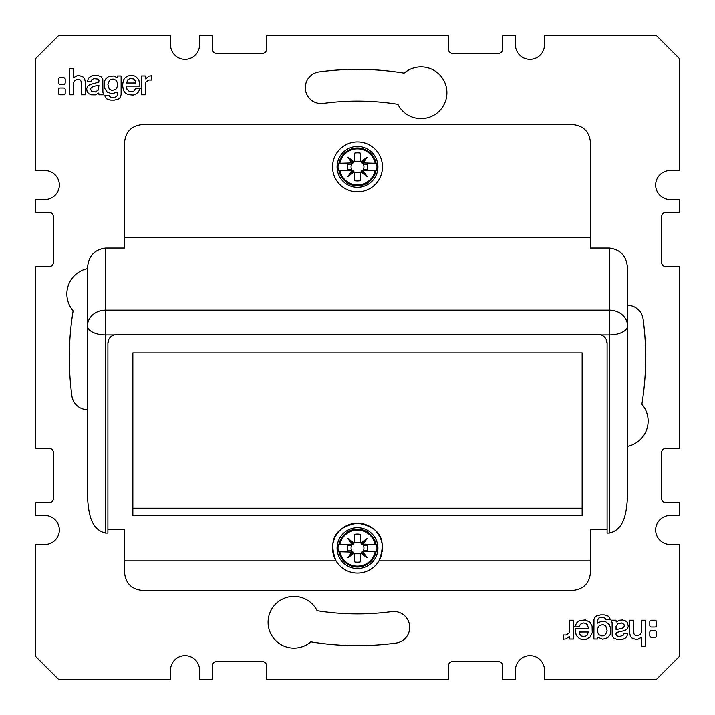 <?xml version="1.0" encoding="UTF-8"?>
<svg xmlns="http://www.w3.org/2000/svg" width="715" height="715" viewBox="0 0 715 715"><rect width="100%" height="100%" fill="white"/><g stroke="black" fill="none" stroke-linecap="round" stroke-linejoin="round"><path stroke-width="1.07" d="M124.526 237.505L124.526 142.607C125.599 131.623 131.623 125.599 142.607 124.526L572.393 124.526C583.377 125.599 589.401 131.623 590.474 142.607L590.474 237.505L124.526 237.505L124.526 247.98L105.632 247.98L105.632 310.167L609.368 310.167L609.368 247.98C620.906 249.472 626.957 256.462 627.52 268.938L627.52 325.888A18.152 9.081 180 0 1 609.368 334.969L609.368 310.167A18.152 15.721 0 0 1 627.52 325.888L627.52 496.737C626.456 513.826 624.025 529.556 609.368 533.041L607.098 533.041L607.098 343.45L606.231 339.589M105.632 533.041L105.632 310.167A18.152 15.721 0 0 0 87.48 325.888L87.48 496.737C88.544 513.826 90.975 529.556 105.632 533.041L107.902 533.041L107.902 343.45C107.965 339.554 109.913 336.72 113.757 334.969L105.632 334.969A18.152 9.081 180 0 1 87.48 325.888L87.48 268.938C88.043 256.462 94.094 249.472 105.632 247.98M381.944 553.142A24.962 24.962 0 0 1 378.95 560.855L590.474 560.855L590.474 572.393C589.401 583.377 583.377 589.401 572.393 590.474L142.607 590.474C131.623 589.401 125.599 583.377 124.526 572.393L124.526 529.413L107.902 529.413M609.368 247.98L590.474 247.98L590.474 237.505M113.757 334.969L116.983 334.379L598.017 334.379L601.244 334.969C605.087 336.72 607.035 339.554 607.098 343.45M603.138 335.952L600.171 334.629M607.098 529.413L590.474 529.413L590.474 560.855M357.5 141.945A24.962 24.962 0 0 0 332.538 166.899A24.962 24.962 0 0 0 357.5 191.861A24.962 24.962 0 0 0 382.462 166.899A24.962 24.962 0 0 0 357.5 141.945M582.135 352.96L132.865 352.96L132.865 515.631L582.135 515.631L582.135 352.96M132.865 508.142L582.135 508.142M124.526 560.855L336.05 560.855A24.962 24.962 0 0 1 360.137 523.282M362.389 523.621A24.962 24.962 0 0 1 366.169 524.694M368.296 525.597A24.962 24.962 0 0 1 368.886 525.891M369.298 526.106A24.962 24.962 0 0 1 371.97 527.759M372.354 528.036A24.962 24.962 0 0 1 374.267 529.609M376.251 531.629A24.962 24.962 0 0 1 379.388 536.107M379.808 536.902A24.962 24.962 0 0 1 380.952 539.557M381.47 541.139A24.962 24.962 0 0 1 382.427 546.76M382.454 548.405A24.962 24.962 0 0 1 382.436 549.281M382.4 549.835A24.962 24.962 0 0 1 382.194 551.703M336.05 560.855C328.203 540.361 334.289 527.232 357.5 523.139C380.711 527.232 386.797 540.361 378.95 560.855A24.962 24.962 0 0 1 336.05 560.855M114.829 334.629L111.862 335.952M108.769 339.589L107.902 343.45M590.474 572.393C589.401 583.377 583.377 589.401 572.393 590.474M142.607 590.474C131.623 589.401 125.599 583.377 124.526 572.393M679.25 58.442L656.558 35.75L544.473 35.75L544.473 44.831A14.523 14.523 0 0 1 529.949 59.345A14.523 14.523 0 0 1 515.426 44.831L515.426 35.75L502.717 35.75L502.717 48.906A4.54 4.54 0 0 1 498.176 53.446L452.801 53.446A4.54 4.54 0 0 1 448.26 48.906L448.26 35.75L266.74 35.75L266.74 48.906A4.54 4.54 0 0 1 262.199 53.446L216.824 53.446A4.54 4.54 0 0 1 212.284 48.906L212.284 35.75L199.574 35.75L199.574 44.831A14.523 14.523 0 0 1 185.051 59.345A14.523 14.523 0 0 1 170.528 44.831L170.528 35.75L58.442 35.75L35.75 58.442L35.75 170.528L44.831 170.528A14.523 14.523 0 0 1 59.345 185.051A14.523 14.523 0 0 1 44.831 199.574L35.75 199.574L35.75 212.284L48.906 212.284A4.54 4.54 0 0 1 53.446 216.824L53.446 262.199A4.54 4.54 0 0 1 48.906 266.74L35.75 266.74L35.75 448.26L48.906 448.26A4.54 4.54 0 0 1 53.446 452.801L53.446 498.176A4.54 4.54 0 0 1 48.906 502.717L35.75 502.717L35.75 515.426L44.831 515.426A14.523 14.523 0 0 1 59.345 529.949A14.523 14.523 0 0 1 44.831 544.473L35.75 544.473L35.75 656.558L58.442 679.25L170.528 679.25L170.528 670.17A14.523 14.523 0 0 1 185.051 655.655A14.523 14.523 0 0 1 199.574 670.17L199.574 679.25L212.284 679.25L212.284 666.094A4.54 4.54 0 0 1 216.824 661.554L262.199 661.554A4.54 4.54 0 0 1 266.74 666.094L266.74 679.25L448.26 679.25L448.26 666.094A4.54 4.54 0 0 1 452.801 661.554L498.176 661.554A4.54 4.54 0 0 1 502.717 666.094L502.717 679.25L515.426 679.25L515.426 670.17A14.523 14.523 0 0 1 529.949 655.655A14.523 14.523 0 0 1 544.473 670.17L544.473 679.25L656.558 679.25L679.25 656.558L679.25 544.473L670.17 544.473A14.523 14.523 0 0 1 655.655 529.949A14.523 14.523 0 0 1 670.17 515.426L679.25 515.426L679.25 502.717L666.094 502.717A4.54 4.54 0 0 1 661.554 498.176L661.554 452.801A4.54 4.54 0 0 1 666.094 448.26L679.25 448.26L679.25 266.74L666.094 266.74A4.54 4.54 0 0 1 661.554 262.199L661.554 216.824A4.54 4.54 0 0 1 666.094 212.284L679.25 212.284L679.25 199.574L670.17 199.574A14.523 14.523 0 0 1 655.655 185.051A14.523 14.523 0 0 1 670.17 170.528L679.25 170.528L679.25 58.442M87.48 409.686A15.882 15.882 0 0 1 71.902 395.922A288.172 288.172 0 0 1 73.136 310.846A25.865 25.865 0 0 1 87.489 268.634M395.922 643.098A288.172 288.172 0 0 1 310.846 641.864A25.865 25.865 0 0 1 273.041 637.476A25.865 25.865 0 0 1 280.53 600.162A25.865 25.865 0 0 1 317.103 610.699A256.399 256.399 0 0 0 391.686 611.611A15.882 15.882 0 0 1 409.543 625.232A15.882 15.882 0 0 1 395.922 643.098M627.52 305.314A15.882 15.882 0 0 1 643.098 319.078A288.172 288.172 0 0 1 641.864 404.154A25.865 25.865 0 0 1 627.52 446.366M319.078 71.902A288.172 288.172 0 0 1 404.154 73.136A25.865 25.865 0 0 1 441.959 77.524A25.865 25.865 0 0 1 434.47 114.838A25.865 25.865 0 0 1 397.898 104.301A256.399 256.399 0 0 0 323.314 103.389A15.882 15.882 0 0 1 305.457 89.768A15.882 15.882 0 0 1 319.078 71.902M654.886 630.585A877.448 877.448 0 0 0 653.179 630.585A877.448 877.448 0 0 0 651.463 630.585A1.671 1.671 0 0 0 649.792 632.257A516.713 516.713 0 0 0 649.792 635.689A1.68 1.68 0 0 0 651.472 637.36L654.886 637.36A1.68 1.68 0 0 0 656.567 635.68L656.567 632.266A1.68 1.68 0 0 0 654.886 630.585M651.472 627.028A1.68 1.68 0 0 1 649.792 625.357A516.713 516.713 0 0 1 649.792 621.925A1.671 1.671 0 0 1 651.463 620.254A877.448 877.448 0 0 1 653.179 620.254A877.448 877.448 0 0 1 654.886 620.254A1.68 1.68 0 0 1 656.567 621.934L656.567 625.348A1.68 1.68 0 0 1 654.886 627.028L651.472 627.028M641.534 646.673L645.511 646.673L645.511 620.254L641.534 620.254L641.4 632.212L640.524 634.214L637.512 635.778L634.625 635.009L633.848 633.562L633.678 620.254L629.692 620.254L629.692 632.998L630.326 636.073L631.989 638.057L635.474 639.371L638.093 639.183L641.444 637.351L641.534 646.673M627.144 635.733L627.511 633.436L623.721 633.436L623.087 635.456L619.521 636.538L616.938 635.957L615.955 634.223L616.196 632.891L617.143 632.355L625.268 630.433L627.296 628.878L628.351 626.304L627.216 622.309L625.125 620.709L622.497 619.994L619.217 620.298L616.25 622.005L615.973 620.245L611.289 620.245L612.12 622.72L612.201 635.662L613.765 638.084L616.473 639.237L623.14 639.237L625.804 637.86L627.144 635.733M593.959 619.413L593.879 639.049L597.534 639.049L597.838 637.226L602.718 639.282L607.625 637.789L610.056 634.804L610.753 632.328L610.905 629.432L609.484 624.83L605.685 621.737L603.138 621.281L600.511 621.719L597.722 623.203L597.534 620.137L598.893 618.01L601.208 617.447L603.648 617.626L605.194 618.377L605.936 619.673L610.288 619.78L609.618 617.671L608.107 616.089L604.381 614.927L600.654 614.9L596.507 615.99L594.746 617.528L593.959 619.413M588.561 628.485L575.03 628.923L576.201 635.358L579.4 638.629L581.617 639.46L586.077 639.425L590.17 636.976L592.252 632.65L592.074 626.09L589.83 622.184L585.379 619.959L579.713 620.602L576.871 622.694L574.726 626.581L579.23 626.581L580.446 624.258L583.36 622.988L585.415 623.328L587.283 624.651L588.561 628.485M569.694 636.287L569.721 639.067L573.618 639.067L573.618 620.263L569.739 620.263L569.739 630.773L569.051 633.115L566.101 635.018L563.34 634.983L563.34 639.264L565.958 638.942L569.694 636.287M61.821 84.415A877.448 877.448 0 0 0 63.537 84.415A1.671 1.671 0 0 0 65.208 82.743A516.713 516.713 0 0 0 65.208 79.311A1.68 1.68 0 0 0 63.528 77.64L60.114 77.64A1.68 1.68 0 0 0 58.433 79.32L58.433 82.734A1.68 1.68 0 0 0 60.114 84.415A877.448 877.448 0 0 0 61.821 84.415M60.114 87.972L63.528 87.972A1.68 1.68 0 0 1 65.208 89.643A516.713 516.713 0 0 1 65.208 93.075A1.671 1.671 0 0 1 63.537 94.746A877.448 877.448 0 0 1 61.821 94.746A877.448 877.448 0 0 1 60.114 94.746A1.68 1.68 0 0 1 58.433 93.066L58.433 89.652A1.68 1.68 0 0 1 60.114 87.972M69.489 94.746L69.489 68.327L73.466 68.327L73.556 77.649L76.907 75.817L79.526 75.629L83.011 76.943L84.674 78.927L85.308 82.002L85.308 94.746L81.322 94.746L81.153 81.439L80.375 79.991L77.488 79.222L74.476 80.786L73.6 82.788L73.466 94.746L69.489 94.746M87.489 81.564L88.338 78.167L91.86 75.763L98.527 75.763L101.235 76.916L102.799 79.338L102.88 92.28L103.711 94.755L99.028 94.755L98.75 92.995L95.229 94.854L91.118 94.764L88.669 93.54L87.132 91.592L86.649 88.696L87.704 86.122L89.733 84.567L98.804 82.109L98.983 80.241L98.062 79.043L93.915 78.614L91.913 79.544L91.279 81.564L87.489 81.564M121.121 75.951L121.121 94.514L120.254 97.472L118.493 99.01L114.346 100.1L110.619 100.073L106.892 98.911L105.382 97.329L104.712 95.22L109.064 95.327L109.806 96.623L111.352 97.374L115.079 97.383L117.332 95.542L117.466 92.056L111.862 93.719L107.223 92.092L104.524 88.052L104.247 82.672L104.944 80.196L106.061 78.453L109.02 76.282L113.989 75.969L117.162 77.774L117.466 75.951L121.121 75.951M126.591 86.077L126.948 89.161L129.585 91.672L133.464 91.547L135.77 88.419L140.274 88.419L138.129 92.306L135.287 94.398L133.187 95.041L127.922 94.577L125.17 92.816L123.489 90.439L122.48 85.067L123.498 80L124.83 78.024L127.547 76.058L130.908 75.29L133.383 75.54L135.6 76.371L138.799 79.642L139.97 86.077L126.591 86.077M145.279 75.933L145.601 78.864L149.042 76.058L151.66 75.736L151.66 80.017L148.899 79.982L145.949 81.885L145.261 84.227L145.261 94.738L141.382 94.738L141.382 75.933L145.279 75.933M96.686 85.621L98.902 85.219L98.438 89.929L95.292 91.913L91.708 91.368L90.626 89.295L90.912 87.981L93.245 86.435L96.686 85.621M113.694 79.088L115.919 80.196L117.153 82.055L117.412 86.372L115.812 89.375L111.951 90.439L109.189 88.857L107.876 84.245L109.538 80.187L111.755 79.124L113.694 79.088M126.644 82.958L135.877 82.949L135.761 81.546L135.877 82.949L126.644 82.958L127.744 79.803L130.282 78.346L133.75 78.999L135.761 81.546M616.098 629.781L616.053 626.304L617.778 623.846L621.496 622.997L623.963 624.365L624.356 626.134L623.266 627.868L616.098 629.781M601.306 635.912L599.081 634.804L597.847 632.945L597.588 628.628L599.188 625.625L603.049 624.561L605.811 626.143L607.124 630.755L605.462 634.813L603.246 635.876L601.306 635.912M588.356 632.042L579.123 632.051L579.239 633.454L579.123 632.051L588.356 632.042L587.256 635.197L584.718 636.654L581.25 636.001L579.239 633.454M367.287 148.979A20.422 20.422 0 0 0 339.58 157.112A20.422 20.422 0 0 0 347.713 184.819A20.422 20.422 0 0 0 375.42 176.694A20.422 20.422 0 0 0 367.287 148.979M338.946 170.528L339.866 170.528L338.946 170.528A18.903 18.903 0 0 0 376.054 170.528L362.201 170.528L364.149 169.625M338.374 163.27L339.866 163.27L338.374 163.27A19.466 19.466 0 0 0 338.374 170.528M352.129 170.528L347.874 176.525L353.478 170.921L339.866 170.528A18 18 0 0 0 375.134 170.528L376.054 170.528M362.871 163.27L367.126 157.273L361.522 162.877L375.134 163.27A18 18 0 0 0 339.866 163.27L353.478 162.877L347.874 157.273L352.129 163.27M367.126 157.273L360.852 161.724L360.226 160.625L360.226 153.099A14.068 14.068 0 0 0 354.774 153.099L354.774 160.625L354.148 161.724L347.874 157.273M347.874 176.525L354.148 172.083L354.774 173.173L354.774 180.698A14.068 14.068 0 0 0 360.226 180.698L360.226 173.173L360.852 172.083L367.126 176.525L362.871 170.528M376.626 170.528A19.466 19.466 0 0 0 376.626 163.27M362.201 163.27L363.774 164.182L367.126 164.182A10.001 10.001 0 0 1 367.126 169.625L363.774 169.625M352.799 170.528L351.226 169.625L347.874 169.625A10.001 10.001 0 0 1 347.874 164.182L351.226 164.182L352.799 163.27M360.852 161.724L361.522 162.877L360.583 161.25L354.417 161.241M363.157 169.982A6.444 6.444 0 0 0 363.157 163.824M354.148 172.083L353.478 170.921L354.417 172.556L360.583 172.556M351.843 163.824A6.444 6.444 0 0 0 351.843 169.982M354.774 180.698L354.774 173.173M360.226 160.625L360.226 153.099M367.126 176.525L361.522 170.921L362.201 170.528M361.522 170.921L360.852 172.083M354.148 161.724L353.478 162.877M367.287 530.181A20.422 20.422 0 0 0 339.58 538.306A20.422 20.422 0 0 0 347.713 566.021A20.422 20.422 0 0 0 375.42 557.888A20.422 20.422 0 0 0 367.287 530.181M338.946 551.73L339.866 551.73L338.946 551.73A18.903 18.903 0 0 0 376.054 551.73L362.201 551.73L364.149 550.818M338.374 544.473L339.866 544.473L338.374 544.473A19.466 19.466 0 0 0 338.374 551.73M352.129 551.73L347.874 557.727L353.478 552.123L339.866 551.73A18 18 0 0 0 375.134 551.73L376.054 551.73M362.871 544.473L367.126 538.475L361.522 544.079L375.134 544.473A18 18 0 0 0 339.866 544.473L353.478 544.079L347.874 538.475L352.129 544.473M367.126 538.475L360.852 542.917L360.226 541.827L360.226 534.302A14.068 14.068 0 0 0 354.774 534.302L354.774 541.827L354.148 542.917L347.874 538.475M347.874 557.727L354.148 553.276L354.774 554.375L354.774 561.901A14.068 14.068 0 0 0 360.226 561.901L360.226 554.375L360.852 553.276L367.126 557.727L362.871 551.73M376.626 551.73A19.466 19.466 0 0 0 376.626 544.473M362.201 544.473L363.774 545.375L367.126 545.375A10.001 10.001 0 0 1 367.126 550.818L363.774 550.818M352.799 551.73L351.226 550.818L347.874 550.818A10.001 10.001 0 0 1 347.874 545.375L351.226 545.375L352.799 544.473M360.852 542.917L361.522 544.079L360.583 542.444L354.417 542.444M363.157 551.176A6.444 6.444 0 0 0 363.157 545.018M354.148 553.276L353.478 552.123L354.417 553.75L360.583 553.759M351.843 545.018A6.444 6.444 0 0 0 351.843 551.176M354.774 561.901L354.774 554.375M360.226 541.827L360.226 534.302M367.126 557.727L361.522 552.123L362.201 551.73M361.522 552.123L360.852 553.276M354.148 542.917L353.478 544.079M609.368 533.041L609.368 334.969L601.244 334.969M376.054 163.27A18.903 18.903 0 0 0 338.946 163.27M376.054 544.473A18.903 18.903 0 0 0 338.946 544.473"/></g></svg>

